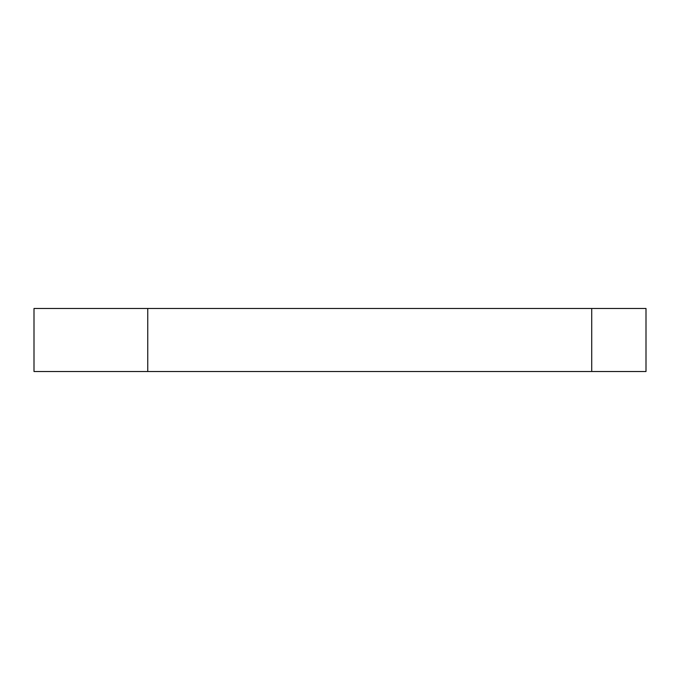 <?xml version="1.0" encoding="UTF-8"?>
<svg xmlns="http://www.w3.org/2000/svg" width="680" height="680" viewBox="0 0 680 680"><rect width="100%" height="100%" fill="white"/><g stroke="black" fill="none" stroke-linecap="round" stroke-linejoin="round"><path stroke-width="1.02" d="M591.719 308.49L646 308.49L646 371.51L34 371.51L34 308.49L591.719 308.49L591.719 371.51M147.756 308.49L147.756 371.51"/></g></svg>
